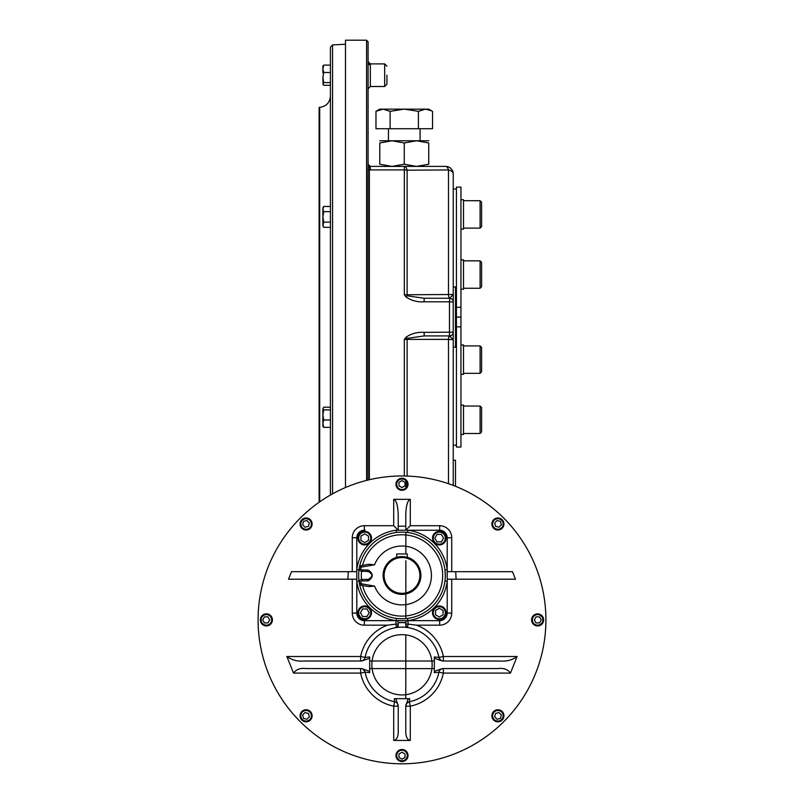 <?xml version="1.0" encoding="UTF-8"?>
<svg xmlns="http://www.w3.org/2000/svg" width="804" height="804" viewBox="0 0 804 804"><rect width="100%" height="100%" fill="white"/><g stroke="black" fill="none" stroke-linecap="round" stroke-linejoin="round"><path stroke-width="1.21" d="M407.276 557.363L407.276 553.966L396.724 553.966L396.724 557.363M402 593.332A17.899 17.899 0 0 0 417.497 566.498A17.899 17.899 0 0 0 386.503 566.498A17.899 17.899 0 0 0 402 593.332M402 594.277A18.834 18.834 0 0 0 418.311 566.026A18.834 18.834 0 0 0 385.689 566.026A18.834 18.834 0 0 0 402 594.277M359.036 569.885L356.795 569.594L356.795 581.292L359.036 581.001A43.326 43.326 0 0 0 359.328 582.93L361.78 585.382L368.765 586.608L374.574 586.106L362.041 583.895L361.78 585.382A3.015 3.015 0 0 1 359.298 582.146A3.015 3.015 0 0 1 362.302 579.393L367.157 579.393L367.157 580.9L368.312 580.81L368.091 579.393C373.156 576.759 373.156 574.126 368.091 571.483L360.936 571.162M396.05 624.105L398.231 624.105L398.231 625.321L396.312 627.562L396.05 624.105L387.518 625.17L364.333 625.17A12.06 12.06 0 0 1 352.273 613.11L356.795 613.11L356.795 581.292L356.795 612.357A8.291 8.291 0 0 0 365.086 620.648L396.151 620.648L396.442 618.407M407.558 532.479L407.849 530.238L396.151 530.238L396.442 532.479A43.326 43.326 0 0 0 359.328 582.93A43.326 43.326 0 0 0 408.522 618.266A43.326 43.326 0 0 0 444.964 569.885A43.326 43.326 0 0 0 359.328 567.946M356.795 581.292A45.587 45.587 0 0 0 396.151 620.648L407.849 620.648L407.558 618.407M352.273 571.674L352.273 537.765A12.06 12.06 0 0 1 364.333 525.716L393.709 525.716L398.231 530.238L398.231 526.208L405.769 526.208L405.769 530.238L410.291 525.716L439.667 525.716A12.06 12.06 0 0 1 451.727 537.765L447.205 537.765L447.205 581.292A45.587 45.587 0 0 1 407.849 620.648L438.914 620.648A8.291 8.291 0 0 0 447.205 612.357L447.205 581.292L444.964 581.001M447.205 569.594A45.587 45.587 0 0 0 407.849 530.238L438.914 530.238A8.291 8.291 0 0 1 447.205 538.519L447.205 569.594L444.964 569.885L445.315 574.759M445.326 575.433L444.964 569.885M356.795 537.765A7.537 7.537 0 0 1 364.333 530.238L365.086 530.238A8.291 8.291 0 0 0 356.795 538.519L356.795 569.594L356.795 537.765L352.273 537.765M367.157 571.483L367.157 569.976L368.312 570.076L368.091 571.483M368.312 570.076C373.538 573.654 373.538 577.232 368.312 580.81M362.302 569.976A1.507 1.507 0 0 1 360.795 568.599A1.507 1.507 0 0 1 362.041 566.991L361.78 565.503A3.015 3.015 0 0 0 362.302 571.483L361.519 571.383L362.302 571.483L361.519 571.383L362.302 571.483L362.302 569.976L367.157 569.976M359.418 567.594L361.78 565.503L368.765 564.267L374.574 564.78L362.041 566.991M396.724 557.262A18.934 18.934 0 0 0 402 594.367A18.934 18.934 0 0 0 407.276 557.262M359.318 568.89L360.835 571.101M361.519 571.383A40.682 40.682 0 0 0 361.519 579.503L360.855 579.764M360.664 579.875L359.72 580.86M359.388 581.624L359.328 582.93M367.157 579.393L368.091 579.393M362.634 608.97L366.986 608.97L369.167 612.738L366.986 616.497L362.634 616.497L360.463 612.738L362.634 608.97M371.488 612.738A6.784 6.784 0 0 0 364.704 605.955A6.784 6.784 0 0 0 357.931 612.738A6.784 6.784 0 0 0 364.704 619.512A6.784 6.784 0 0 0 371.488 612.738M370.734 612.738A6.03 6.03 0 0 0 361.689 607.512A6.03 6.03 0 0 0 361.689 617.954A6.03 6.03 0 0 0 370.734 612.738M368.473 536.077L368.473 540.429L364.704 542.599L360.936 540.429L360.936 536.077L364.704 533.906L368.473 536.077M364.704 544.931A6.784 6.784 0 0 0 371.488 538.147A6.784 6.784 0 0 0 364.704 531.364A6.784 6.784 0 0 0 357.931 538.147A6.784 6.784 0 0 0 364.704 544.931M364.704 544.177A6.03 6.03 0 0 0 369.93 535.132A6.03 6.03 0 0 0 359.488 535.132A6.03 6.03 0 0 0 364.704 544.177M441.366 541.916L437.014 541.916L434.833 538.147L437.014 534.379L441.366 534.379L443.537 538.147L441.366 541.916M432.512 538.147A6.784 6.784 0 0 0 439.296 544.931A6.784 6.784 0 0 0 446.069 538.147A6.784 6.784 0 0 0 439.296 531.364A6.784 6.784 0 0 0 432.512 538.147M433.266 538.147A6.03 6.03 0 0 0 442.311 543.363A6.03 6.03 0 0 0 442.311 532.931A6.03 6.03 0 0 0 433.266 538.147M435.527 614.809L435.527 610.457L439.296 608.276L443.064 610.457L443.064 614.809L439.296 616.98L435.527 614.809M439.296 605.955A6.784 6.784 0 0 0 432.512 612.738A6.784 6.784 0 0 0 439.296 619.512A6.784 6.784 0 0 0 446.069 612.738A6.784 6.784 0 0 0 439.296 605.955M439.296 606.708A6.03 6.03 0 0 0 434.07 615.743A6.03 6.03 0 0 0 444.511 615.743A6.03 6.03 0 0 0 439.296 606.708M494.661 522.962L497.123 520.51L500.49 521.404L501.384 524.771L498.932 527.223L495.565 526.329L494.661 522.962M502.158 519.736A6.03 6.03 0 0 0 493.636 519.736A6.03 6.03 0 0 0 493.636 528.258A6.03 6.03 0 0 0 502.158 528.258A6.03 6.03 0 0 0 502.158 519.736M501.626 520.268A5.276 5.276 0 0 0 492.802 522.63A5.276 5.276 0 0 0 499.264 529.092A5.276 5.276 0 0 0 501.626 520.268M536.067 616.879L539.544 616.879L541.283 619.894L539.544 622.909L536.067 622.909L534.318 619.894L536.067 616.879M543.645 619.894A6.03 6.03 0 0 0 537.615 613.864A6.03 6.03 0 0 0 531.595 619.894A6.03 6.03 0 0 0 537.615 625.924A6.03 6.03 0 0 0 543.645 619.894M542.891 619.894A5.276 5.276 0 0 0 534.982 615.321A5.276 5.276 0 0 0 534.982 624.457A5.276 5.276 0 0 0 542.891 619.894M498.932 712.555L501.384 715.017L500.49 718.384L497.123 719.279L494.661 716.826L495.565 713.46L498.932 712.555M502.158 720.052A6.03 6.03 0 0 0 502.158 711.53A6.03 6.03 0 0 0 493.636 711.53A6.03 6.03 0 0 0 493.636 720.052A6.03 6.03 0 0 0 502.158 720.052M501.626 719.52A5.276 5.276 0 0 0 499.264 710.696A5.276 5.276 0 0 0 492.802 717.158A5.276 5.276 0 0 0 501.626 719.52M398.985 485.827L398.985 482.35L402 480.611L405.015 482.35L405.015 485.827L402 487.576L398.985 485.827M402 478.249A6.03 6.03 0 0 0 395.97 484.279A6.03 6.03 0 0 0 402 490.299A6.03 6.03 0 0 0 408.03 484.279A6.03 6.03 0 0 0 402 478.249M402 479.003A5.276 5.276 0 0 0 397.437 486.912A5.276 5.276 0 0 0 406.563 486.912A5.276 5.276 0 0 0 402 479.003M405.015 753.961L405.015 757.438L402 759.177L398.985 757.438L398.985 753.961L402 752.212L405.015 753.961M402 761.539A6.03 6.03 0 0 0 408.03 755.509A6.03 6.03 0 0 0 402 749.489A6.03 6.03 0 0 0 395.97 755.509A6.03 6.03 0 0 0 402 761.539M402 760.785A5.276 5.276 0 0 0 406.563 752.876A5.276 5.276 0 0 0 397.437 752.876A5.276 5.276 0 0 0 402 760.785M309.339 716.826L306.877 719.279L303.51 718.384L302.616 715.017L305.068 712.555L308.434 713.46L309.339 716.826M301.842 720.052A6.03 6.03 0 0 0 310.364 720.052A6.03 6.03 0 0 0 310.364 711.53A6.03 6.03 0 0 0 301.842 711.53A6.03 6.03 0 0 0 301.842 720.052M302.374 719.52A5.276 5.276 0 0 0 311.198 717.158A5.276 5.276 0 0 0 304.736 710.696A5.276 5.276 0 0 0 302.374 719.52M267.933 622.909L264.456 622.909L262.717 619.894L264.456 616.879L267.933 616.879L269.682 619.894L267.933 622.909M260.355 619.894A6.03 6.03 0 0 0 266.385 625.924A6.03 6.03 0 0 0 272.405 619.894A6.03 6.03 0 0 0 266.385 613.864A6.03 6.03 0 0 0 260.355 619.894M261.109 619.894A5.276 5.276 0 0 0 269.018 624.457A5.276 5.276 0 0 0 269.018 615.321A5.276 5.276 0 0 0 261.109 619.894M305.068 527.223L302.616 524.771L303.51 521.404L306.877 520.51L309.339 522.962L308.434 526.329L305.068 527.223M301.842 519.736A6.03 6.03 0 0 0 301.842 528.258A6.03 6.03 0 0 0 310.364 528.258A6.03 6.03 0 0 0 310.364 519.736A6.03 6.03 0 0 0 301.842 519.736M302.374 520.268A5.276 5.276 0 0 0 304.736 529.092A5.276 5.276 0 0 0 311.198 522.63A5.276 5.276 0 0 0 302.374 520.268M398.111 626.055L398.231 622.909A2.261 2.261 0 0 0 395.97 620.648L364.333 620.648A7.537 7.537 0 0 1 356.795 613.11M451.727 579.212L451.727 613.11A12.06 12.06 0 0 1 439.667 625.17L439.667 620.648L408.03 620.648A2.261 2.261 0 0 0 405.769 622.778L405.889 626.065M439.667 620.648A7.537 7.537 0 0 0 447.205 613.11L447.205 581.292M447.205 571.674L455.717 571.674L456.109 579.212L447.205 579.212M447.205 537.765A7.537 7.537 0 0 0 439.667 530.238L407.849 530.238M356.795 571.674L348.283 571.674L347.891 579.212L356.795 579.212M408.03 620.648L408.03 624.105L405.769 624.105L405.769 625.331A2.261 2.261 0 0 0 405.919 626.135M405.769 622.909A2.261 2.261 0 0 1 405.769 622.798A2.261 2.261 0 0 0 405.769 622.909L405.769 625.321L407.688 627.562L407.95 624.105M407.598 627.542A2.261 2.261 0 0 0 407.688 627.562A37.667 37.667 0 0 0 396.312 627.562A37.667 37.667 0 0 1 407.688 627.562M398.231 625.321A2.261 2.261 0 0 1 398.08 626.135A2.261 2.261 0 0 0 398.231 625.321L398.231 622.778A42.19 42.19 0 0 1 405.769 622.778M405.769 526.208L405.769 515.464C406.04 505.686 407.548 500.319 410.291 499.344L393.709 499.344C396.452 500.319 397.96 505.686 398.231 515.464L398.231 526.208M365.066 657.401A37.667 37.667 0 0 1 402 627.13A37.667 37.667 0 0 0 365.066 657.401L360.634 656.506L360.634 661.029A4.522 4.522 0 0 1 360.634 661.029A4.522 4.522 0 0 0 365.066 657.401L369.679 656.948L369.679 658.245L361.639 661.029L303.611 661.029C297.39 661.551 291.812 660.054 286.867 656.506L293.53 673.089C296.274 669.33 300.455 667.822 306.073 668.566L361.599 668.566L369.679 671.35L369.679 672.646L365.066 672.194A37.667 37.667 0 0 0 394.603 701.741L393.709 706.173L398.231 706.173A4.522 4.522 0 0 1 398.231 706.173A4.522 4.522 0 0 0 394.603 701.741L394.322 698.676L395.789 698.676L398.231 705.922L398.231 732.534C397.96 737.328 396.452 739.961 393.709 740.444L410.291 740.444L410.291 706.173L409.397 701.741A4.522 4.522 0 0 0 408.864 701.882A4.522 4.522 0 0 1 409.397 701.741C406.794 702.997 405.578 704.465 405.769 706.163A4.522 4.522 0 0 1 409.397 701.741L409.678 698.676L408.211 698.676L405.769 705.912L405.769 732.534C406.04 737.328 407.548 739.961 410.291 740.444M394.603 701.741A37.667 37.667 0 0 1 365.066 672.194A4.522 4.522 0 0 0 364.926 671.682M361.187 668.596A4.522 4.522 0 0 0 360.634 668.566L360.634 673.089L365.066 672.194A4.522 4.522 0 0 0 360.634 668.566L361.72 668.566L360.654 668.566A4.522 4.522 0 0 1 365.066 672.194C363.81 669.591 362.333 668.375 360.644 668.566M434.321 658.245L434.321 656.948L438.934 657.401A4.522 4.522 0 0 0 439.074 657.913A4.522 4.522 0 0 1 438.934 657.401C440.19 660.014 441.667 661.22 443.356 661.029A4.522 4.522 0 0 1 438.934 657.401A37.667 37.667 0 0 0 402 627.13A37.667 37.667 0 0 1 438.934 657.401L443.366 656.506L517.133 656.506C512.178 660.054 506.59 661.561 500.389 661.029L442.351 661.029L434.321 658.245L434.321 671.35L442.411 668.566L497.927 668.566C503.545 667.822 507.736 669.33 510.47 673.089L517.133 656.506M443.336 661.029L442.27 661.029L443.336 661.029A4.522 4.522 0 0 1 442.813 660.999A4.522 4.522 0 0 0 443.366 661.029L443.366 656.506A42.19 42.19 0 0 0 416.482 625.17L408.03 624.105M405.769 706.173L405.769 706.143A4.522 4.522 0 0 1 405.799 705.6A4.522 4.522 0 0 0 405.769 706.173L410.291 706.173A42.19 42.19 0 0 0 443.366 673.089L443.366 668.566A4.522 4.522 0 0 0 438.934 672.194L434.321 672.646L434.321 671.35L434.321 672.646M394.322 698.676L408.211 698.676M443.366 668.566A4.522 4.522 0 0 0 438.934 672.194A37.667 37.667 0 0 1 409.397 701.741A37.667 37.667 0 0 0 438.934 672.194L443.366 673.089L510.47 673.089M455.717 571.674L512.49 571.674L515.475 579.212L456.109 579.212M369.679 658.245L369.679 671.35M348.283 571.674L291.51 571.674L288.525 579.212L347.891 579.212M402 763.8A143.906 143.906 0 0 1 277.37 547.936A143.906 143.906 0 0 1 526.63 547.936A143.906 143.906 0 0 1 402 763.8M398.201 622.527L405.799 622.527M290.284 710.605A143.906 143.906 0 0 1 258.858 634.748A143.906 143.906 0 0 0 290.284 710.605M330.424 495.053L330.424 47.175L332.565 44.923L345.489 44.24M319.711 501.837L319.711 107.364L319.118 107.394L319.118 502.249M481.596 431.959L480.099 433.467L481.596 431.959L481.596 407.558L480.099 406.05L463.516 406.05M480.099 433.467L463.516 433.467L480.099 433.467L480.099 406.05M480.099 260.848L480.099 288.264L481.596 286.757L481.596 262.355L480.099 260.848L463.516 260.848M480.099 200.709L480.099 228.125L481.596 226.617L481.596 202.216L480.099 200.709L463.516 200.709M480.099 345.911L480.099 373.327L481.596 371.82L481.596 347.418L480.099 345.911L463.516 345.911M453.235 339.318L453.235 347.227L455.496 347.227L455.496 286.948L453.235 286.948L453.235 294.576M453.235 337.238L453.235 296.977M455.496 486.299L455.496 460.24L453.235 460.24L453.235 445.929M453.235 188.247L453.235 286.948M424.16 298.254L424.16 301.812C417.397 302.274 411.306 300.626 405.889 296.857L407.196 295.812L424.16 298.254L449.466 298.254A3.769 3.769 0 0 1 453.235 302.023L449.466 301.812L449.667 298.214A3.769 3.729 0 0 1 453.235 301.932L453.235 485.415M368.202 164.85L368.091 164.137L370.353 166.398L445.697 166.398A7.537 7.537 0 0 1 453.235 173.935L453.235 301.942A3.769 3.729 0 0 1 453.235 301.942L453.235 294.515M420.08 170.116L448.481 169.945L448.481 294.787A3.769 1.397 90 0 0 449.667 298.214L453.235 294.485L407.105 294.767A3.769 1.397 90 0 0 407.196 295.812M453.235 339.69L448.481 339.388A3.769 1.397 -90 0 1 449.667 335.961A3.769 3.729 -0 0 0 453.235 332.243L453.235 339.69L449.466 335.921A3.769 3.769 0 0 0 453.235 332.152L424.16 332.364L424.16 335.921L407.196 338.363L405.889 337.318C411.286 333.549 417.376 331.901 424.16 332.364M424.16 301.812L449.466 301.812L449.466 335.921L424.16 335.921M448.481 483.696L448.481 339.388L404.332 339.388L405.889 337.318M404.332 476.008L404.332 339.388L407.196 338.363A3.769 1.397 -90 0 0 407.105 339.409L407.105 476.079M448.481 169.945A7.537 4.291 180 0 1 453.235 173.935A7.537 7.537 0 0 0 445.697 166.398A7.537 3.276 90 0 1 448.481 169.945L407.105 170.187L407.105 294.767L404.332 294.787L405.889 296.857M386.935 75.194L386.935 84.239L386.935 75.194M368.091 164.317L368.091 62.622A2.261 2.1 180 0 0 370.353 64.712L370.353 64.792A2.261 2.08 0 0 1 368.091 62.722L368.091 165.905A1.507 1.327 0 0 1 368.091 165.905L367.981 169.353A1.507 0.804 0 0 0 369.378 169.855L369.458 167.222A1.507 1.327 0 0 1 368.091 165.936L368.091 165.966M369.458 167.222L368.192 164.79M366.584 480.41L366.584 40.2L368.091 41.707L368.091 62.622M428.743 140.78L392.02 140.78L379.769 142.971L379.769 164.217C379.769 167.081 379.769 167.081 379.769 164.217L392.02 166.398L404.261 164.217L416.502 166.398L404.332 166.398A7.537 3.206 90 0 1 407.105 170.187A7.537 4.03 180 0 0 404.332 169.905L404.332 294.787M370.162 166.388L370.353 169.905L369.378 169.855L369.378 479.737M370.353 169.905L404.332 169.905L404.332 166.398L420.08 166.398M345.489 487.546L345.489 40.2L366.584 40.2M460.953 307.299L460.953 187.121L456.431 187.121L456.431 307.299L460.953 307.299L460.953 447.054L456.431 447.054L456.431 326.876L460.953 326.876M456.431 307.299L456.431 317.088L460.953 317.088M456.431 317.088L456.431 326.876M453.235 445.175L456.431 445.175M460.953 434.451L463.516 434.451L463.516 405.065L460.953 405.065M460.953 199.724L463.516 199.724L463.516 229.11L460.953 229.11M460.953 259.863L463.516 259.863L463.516 289.249L460.953 289.249M460.953 344.926L463.516 344.926L463.516 374.312L460.953 374.312M416.502 166.398L428.743 164.217C428.743 167.081 428.743 167.081 428.743 164.217L428.743 142.971C428.743 140.097 428.743 140.097 428.743 142.971L416.502 140.78L404.261 142.971L392.02 140.78L379.769 140.78M379.769 142.971C379.769 140.097 379.769 140.097 379.769 142.971M404.261 164.217L404.261 142.971M383.026 109.143L379.769 109.143L375.981 111.324L375.981 128.73L390.121 128.73L390.121 111.324L383.056 109.143L375.981 111.324M390.121 111.324L404.261 109.143L425.467 109.143L418.402 111.324L404.261 109.143L383.056 109.143M431.658 110.841L425.467 109.143L428.743 109.143L432.532 111.324L432.532 128.73L390.121 128.73M388.443 140.78L388.443 128.73M418.402 111.324L418.402 128.73M432.029 111.042L432.532 111.324M322.886 66.159L322.886 72.862M323.077 65.838L323.7 65.114L322.886 68.802L323.7 72.501L322.886 77.536L323.7 82.581L323.077 84.561L323.7 85.284L330.424 85.284M323.077 84.561L322.886 77.536M323.7 82.581L330.424 82.581M323.7 65.114L330.424 65.114M323.7 72.501L330.424 72.501M323.047 207.945L323.7 206.457L322.886 207.854L322.886 224.728L323.7 227.331L330.424 227.331M330.424 206.457L323.7 206.457L322.886 209.06L323.7 211.673L322.886 216.889L323.7 222.115L322.886 225.934L323.7 227.331M323.047 223.592L323.369 222.748M323.7 211.673L330.424 211.673M323.7 222.115L330.424 222.115M330.424 407.196L323.7 407.196L322.886 408.553L322.886 426.321L323.7 427.366L330.424 427.366M322.886 408.553L323.7 409.899L322.886 414.944L323.7 419.979L322.886 423.678L323.7 427.366M322.886 410.894L322.886 414.944M323.7 409.899L330.424 409.899M323.7 419.979L330.424 419.979M396.151 530.238A45.587 45.587 0 0 0 356.795 569.594M362.041 583.895A1.507 1.507 0 0 1 360.795 582.277A1.507 1.507 0 0 1 362.302 580.9L362.302 579.393M362.302 580.9L367.157 580.9M374.574 586.106A29.426 29.426 0 0 0 419.738 598.92A29.426 29.426 0 0 0 419.738 551.966A29.426 29.426 0 0 0 374.574 564.78M362.584 565.363A40.682 40.682 0 0 1 425.205 542.027A40.682 40.682 0 0 1 425.205 608.859A40.682 40.682 0 0 1 362.584 585.523M395.97 624.105L395.97 620.648M352.273 613.11L352.273 579.212M364.333 625.17L364.333 620.648M364.333 530.238L364.333 525.716M393.709 499.344L393.709 525.716M451.727 537.765L451.727 571.674M439.667 525.716L439.667 530.238M410.291 499.344L410.291 525.716M393.709 740.444L393.709 706.173A42.19 42.19 0 0 1 360.634 673.089L293.53 673.089M286.867 656.506L360.634 656.506A42.19 42.19 0 0 1 387.518 625.17M439.667 625.17L416.482 625.17M451.727 613.11L447.205 613.11M402 634.657A30.14 30.14 0 0 1 428.1 679.862A30.14 30.14 0 0 1 375.9 679.862A30.14 30.14 0 0 1 402 634.657M332.565 493.847L332.565 44.923M449.466 298.254A3.769 3.769 0 0 1 453.235 302.023M370.353 64.712L370.353 63.898L384.674 63.898L386.935 66.159L384.674 63.898L384.674 86.5L386.935 84.239L384.674 86.5L370.353 86.5L368.091 88.762M370.353 64.792L370.353 86.5M367.981 480.068L367.981 169.353M358.815 578.93L358.684 576.126M358.684 574.83L358.815 571.945M398.503 618.618L401.387 618.758M402.683 618.758L405.487 618.628M398.513 532.258L401.317 532.127M402.613 532.127L405.497 532.258M445.315 576.046L445.185 578.94M405.97 626.256L406.281 626.758M369.679 668.576L434.321 668.647M434.321 661.029L369.679 660.988M405.769 698.676L405.809 634.899M405.819 618.598L405.859 560.75M405.859 553.966L405.879 532.288M405.909 479.686L405.899 488.872M319.711 107.364C326.263 106.429 329.831 102.671 330.424 96.078M480.099 288.264L463.516 288.264M480.099 228.125L463.516 228.125M480.099 373.327L463.516 373.327M368.091 61.637L370.353 63.898M368.091 164.167L370.353 166.398M453.235 189L456.431 189M420.08 140.78L420.08 128.73"/></g></svg>
